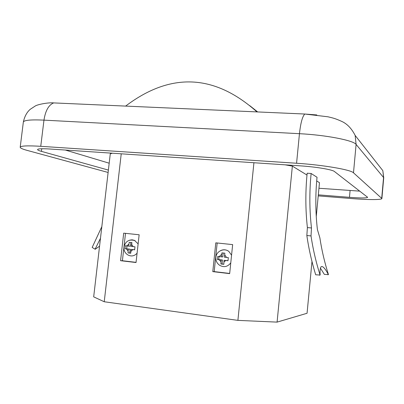 <?xml version="1.0" encoding="UTF-8"?>
<svg xmlns="http://www.w3.org/2000/svg" width="404" height="404" viewBox="0 0 404 404"><rect width="100%" height="100%" fill="white"/><g stroke="black" fill="none" stroke-linecap="round" stroke-linejoin="round"><path stroke-width="0.61" d="M138.128 243.88L134.436 240.34L132.042 239.809L129.608 240.173M125.331 245.748L124.998 248.718L128.315 249.101L128.033 252.934L130.734 253.242L131.022 249.404L134.658 249.808L134.992 246.824L131.356 246.425L131.936 242.612L129.235 242.314L128.649 246.127L125.331 245.748M231.563 255.192L228.81 251.394C226.215 249.551 223.483 249.288 220.614 250.606M217.746 256.439L217.453 259.545L221.119 259.969L220.872 263.974L223.831 264.312L224.069 260.302L228.018 260.737L228.311 257.616L224.392 257.186L224.877 253.187L221.922 252.864L221.442 256.858L217.746 256.439M101.828 226.639L92.168 247.435L95.213 249.268L99.561 246.177M100.48 238.254L95.061 249.263M328.457 274.614C324.589 262.433 321.73 250.177 319.872 237.845L317.413 229.588C315.433 212.393 315.307 194.955 317.034 177.265L311.131 173.493L307.161 173.215C305.348 191.572 305.424 209.696 307.388 227.583L306.848 235.512C308.742 248.677 311.691 261.772 315.701 274.791L320.145 275.018C319.867 270.766 320.175 268.024 321.069 266.791C322.624 265.696 325.069 268.306 328.401 274.619L324.321 274.372L320.443 268.16M311.131 173.493C309.323 191.91 309.439 210.07 311.479 227.972L311.019 235.921C312.969 249.026 315.989 262.06 320.074 275.023L319.428 275.22M311.019 235.921L306.848 235.512M328.401 274.619L327.917 274.781M285.103 164.832L292.36 166.11L277.083 322.114L237.895 320.377L104.232 301.753L93.683 296.859L110.277 153.803L112.393 153.217M316.261 216.504L319.478 182.679L316.701 180.982M306.984 175.048L292.36 166.11M65.337 150.051L109.186 163.201M318.948 188.254L359.823 191.148M217.175 242.986L214.181 271.604L229.684 273.442M228.81 251.394C223.937 247.622 216.271 251.238 215.872 257.328C215.65 260.721 216.928 263.388 219.715 265.327C224.028 267.66 227.715 266.827 230.775 262.822M125.513 233.34L124.028 246.42M123.882 247.692L122.402 260.731L136.057 262.348M135.178 240.708C129.3 238.895 125.553 241.006 123.932 247.051C123.69 250.753 125.179 253.475 128.396 255.207C131.643 256.631 134.537 255.964 137.082 253.212M256.974 111.908C214.428 73.962 170.645 72.023 125.619 106.095M249.768 105.661L257.666 111.938M311.979 261.509L307.06 313.267L277.083 322.114M121.235 153.808L104.232 301.753M215.797 242.839L212.787 271.624L229.664 273.624L232.654 244.612L215.797 242.839M123.695 233.153L120.564 260.691L136.037 262.524L139.148 234.774L123.695 233.153M253.929 162.731L237.895 320.377M318.221 195.889L351.339 198.536C367.761 199.874 381.947 199.945 381.886 198.521L353.495 172.811C350.894 169.736 322.897 164.913 296.576 163.251L40.748 146.314C27.593 145.516 20.74 145.819 20.2 147.223C20.2 148.071 22.508 149.121 27.124 150.384L108.11 172.463M318.317 194.854L349.465 197.329C360.514 198.147 366.579 198.137 367.66 197.314L334.421 171.498C332.406 169.64 315.999 166.867 300.647 165.877L50.056 149.02C42.097 148.526 37.931 148.707 37.567 149.556C37.557 150.041 38.84 150.642 41.425 151.369L108.388 170.089M122.402 260.731L120.564 260.691M214.181 271.604L212.787 271.624M131.022 249.404L134.663 249.717M126.987 245.94L126.659 248.819L130.113 249.202L129.684 253.01L130.729 253.131M129.684 253.01L128.033 252.934M130.113 249.202L128.315 249.101M126.659 248.819L124.998 248.718M130.871 242.496L130.447 246.248L128.649 246.127M224.069 260.302L228.023 260.641M219.018 256.585L218.705 259.59L222.473 260.014L222.059 263.994L223.826 264.196M222.059 263.994L220.872 263.974M222.473 260.014L221.119 259.969M218.705 259.59L217.453 259.545M223.2 253.005L222.791 256.924L221.442 256.858M311.479 227.972L307.388 227.583M128.881 244.092L126.8 245.92M133.214 246.632L131.588 244.39M221.71 254.273L219.18 256.606M226.457 257.414L224.654 254.692M223.897 261.969L225.796 260.494M219.19 259.752L220.938 261.726M130.79 251.445L132.876 249.616M126.467 248.894L128.083 251.137M41.425 151.369L41.743 148.753M349.465 197.329L350.081 190.637M381.719 198.207L383.573 177.311L382.835 170.655L383.734 177.72L356.101 144.425C353.591 140.415 325.74 134.981 299.455 133.694C300.632 123.018 302.409 116.463 304.783 114.024L316.817 114.948M56.954 103.055L53.676 102.909C48.662 104.949 45.425 110.691 43.97 120.134L40.748 146.314M296.576 163.251L299.455 133.694L43.97 120.134C30.82 119.533 23.947 120.18 23.346 122.074L20.2 147.223M23.346 122.074C24.563 116.463 26.866 112.206 30.239 109.302L35.092 106.111C37.446 104.419 48.657 102.338 53.676 102.909L304.783 114.024L328.003 116.801C332.472 117.928 334.734 118.175 342.324 121.675C347.49 124.2 351.763 128.78 355.141 135.421L356.101 144.425L353.495 172.811M383.734 177.72L381.886 198.521M382.835 170.655L355.141 135.421"/></g></svg>
